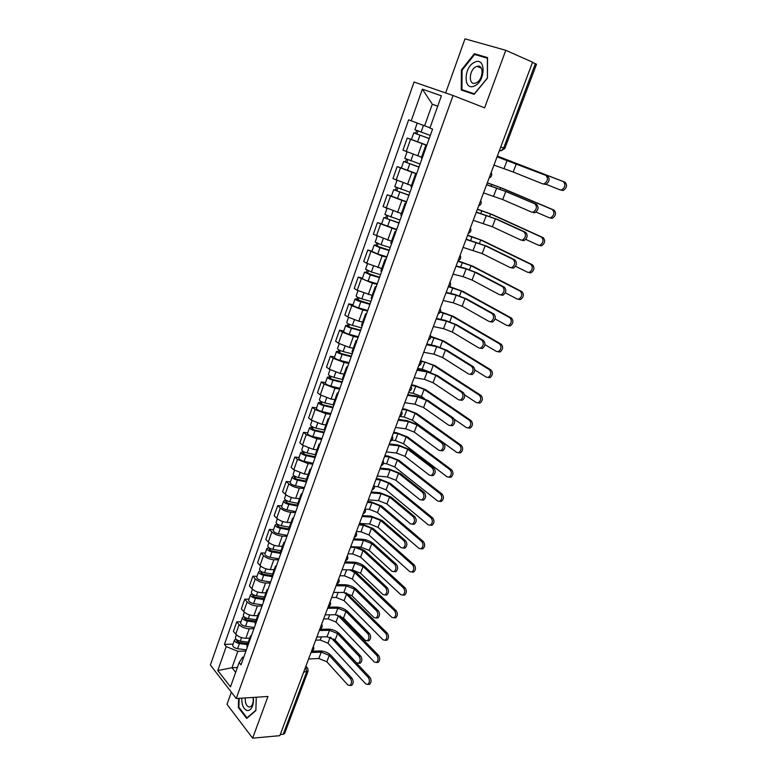 <?xml version="1.0" encoding="UTF-8"?>
<svg xmlns="http://www.w3.org/2000/svg" width="777" height="777" viewBox="0 0 777 777"><rect width="100%" height="100%" fill="white"/><g stroke="black" fill="none" stroke-linecap="round" stroke-linejoin="round"><path stroke-width="1.17" d="M231.352 692.19L227.001 704.341L252.632 738.15L279.827 735.673L532.575 62.189L505.788 50.301L464.996 38.85L445.658 92.949M453.059 95.503L414.044 82.032L210.382 665.044L236.237 698.504L453.059 95.503L484.615 107.838L505.788 50.301M252.632 738.15L267.968 696.483L236.237 698.504M303.69 672.086L308.051 671.25L284.625 733.507L283.178 734.304L306.633 671.94L305.662 666.831M280.235 734.566L283.178 734.304M532.507 62.364L536.509 64.277M426.767 145.357L407.226 138.063L402.952 150.194L421.561 157.187M426.534 145.989L425.718 145.561L426.612 145.785M411.509 139.549L407.226 138.063M425.709 145.571L421.309 157.896L422.115 158.362M416.559 173.893L397.164 166.628L392.948 178.593L411.412 185.586M416.122 175.107L415.345 174.592L416.268 174.708M401.359 167.978L397.164 166.628M415.336 174.602L410.994 186.742L411.761 187.306M406.488 202.049L387.237 194.804L383.071 206.614L401.408 213.597M405.856 203.827L405.118 203.215L406.06 203.244M391.433 196.066L387.237 194.804M405.108 203.234L400.825 215.21L401.554 215.86M396.561 229.827L377.437 222.61L373.329 234.256L391.53 241.239M395.726 232.158L395.027 231.449L395.998 231.391M381.643 223.776L377.437 222.61M395.017 231.478L390.792 243.279L391.482 244.027M386.761 257.236L382.051 256.041L367.774 250.039L363.723 261.538L366.754 263.296L381.779 268.512M385.732 260.101L385.071 259.304L386.072 259.159M371.979 251.117L367.774 250.039M385.052 259.343L380.895 270.979L381.546 271.804M377.088 284.285L372.377 283.187L358.236 277.117L354.234 288.461L357.216 290.297L372.164 295.425M375.874 287.665L375.252 286.781L376.272 286.558M362.441 278.098L358.236 277.117M375.233 286.83L371.134 298.3L371.746 299.223M367.54 310.975L362.83 309.984L351.767 305.72L348.815 303.836L344.871 315.035L347.795 316.958L358.828 321.212L362.665 321.989M366.152 314.87L365.559 313.898L366.608 313.587M353.03 304.73L348.815 303.836M365.54 313.957L361.499 325.262L362.072 326.262M358.119 337.325L353.409 336.422L342.424 332.177L339.53 330.206L335.635 341.258L338.51 343.259L349.456 347.504L353.302 348.203M356.556 341.705L355.992 340.656L357.07 340.268M343.735 331.012L339.53 330.206M355.973 340.714L351.991 351.874L352.525 352.952M348.824 363.325L344.104 362.519L333.197 358.284L330.351 356.235L326.515 367.142L329.331 369.23L340.209 373.465L344.056 374.087M347.076 368.191L346.561 367.065L347.649 366.589M334.566 356.964L330.351 356.235M346.542 367.132L342.608 378.137L343.113 379.293M339.636 388.995L334.926 388.286L324.096 384.052L321.299 381.925L317.502 392.706L320.279 394.862L331.08 399.087L334.926 399.631M337.733 394.327L337.247 393.123L338.364 392.579M325.514 382.575L321.299 381.925M337.218 393.201L333.343 404.05L333.819 405.283M330.575 414.335L325.864 413.714L315.112 409.498L312.364 407.294L308.615 417.929L311.344 420.163L322.067 424.378L325.913 424.854M328.506 420.124L328.059 418.852L329.186 418.23M316.569 407.867L312.364 407.294M328.03 418.929L324.203 429.632L324.64 430.944M321.629 439.364L316.919 438.82L306.235 434.615L303.535 432.342L299.835 442.841L302.515 445.143L313.17 449.349L317.006 449.757M319.405 445.59L318.978 444.24L320.134 443.55M307.75 432.838L303.535 432.342M318.949 444.327L315.18 454.885L315.588 456.264M312.801 464.063L308.08 463.616L297.474 459.421L294.823 457.08L291.171 467.443L293.803 469.813L304.38 474.009L308.226 474.349M310.411 470.726L310.023 469.308L311.198 468.541M299.028 457.498L294.823 457.08M309.994 469.395L306.264 479.817L306.643 481.264M304.069 488.461L299.359 488.092C295.134 487.558 291.628 486.159 288.821 483.906L286.218 481.497L282.614 491.734L285.198 494.182C287.976 496.454 291.482 497.843 295.707 498.358L299.543 498.63M301.544 495.551L301.175 494.055L302.37 493.22M290.423 481.847L286.218 481.497M301.146 494.153L297.474 504.428L297.814 505.953M295.454 512.558L290.744 512.266C286.528 511.79 283.042 510.402 280.283 508.09L277.719 505.613L274.155 515.734L276.699 518.24C279.438 520.561 282.915 521.95 287.131 522.406L290.977 522.61M292.774 520.046L292.443 518.492L293.657 517.589M281.925 505.895L277.719 505.613M292.414 518.589L288.782 528.739L289.102 530.322M286.946 536.353L282.236 536.14C278.03 535.722 274.563 534.333 271.843 531.983L269.328 529.438L265.812 539.423L268.308 541.996C271.008 544.376 274.466 545.765 278.671 546.153L282.507 546.299M284.129 544.24L283.828 542.618L285.052 541.656M273.533 529.642L269.328 529.438M283.79 542.725L280.206 552.738L280.497 554.389M278.545 559.858L273.834 559.722C269.629 559.362 266.19 557.983 263.51 555.574L261.043 552.962L257.566 562.83L260.013 565.462C262.675 567.9 266.113 569.279 270.318 569.609L274.145 569.696M275.582 568.133L275.311 566.443L276.554 565.413M265.239 553.107L261.043 552.962M275.272 566.559L271.736 576.437L271.999 578.156M270.241 583.071L265.54 583.012C261.334 582.711 257.915 581.332 255.283 578.875L252.846 576.204L249.417 585.955L251.826 588.645C254.448 591.122 257.857 592.501 262.053 592.783L265.889 592.802M267.142 591.724L266.899 589.976L268.162 588.888M257.051 576.281L252.846 576.204M266.861 590.093L263.374 599.844L263.607 601.621M262.043 606.011L257.342 606.021C253.147 605.778 249.747 604.399 247.154 601.893L244.765 599.164L241.365 608.789L243.735 611.548C246.319 614.073 249.708 615.452 253.904 615.666L257.731 615.637M258.819 615.034L258.595 613.218L259.877 612.072M248.951 599.174L244.765 599.164M258.556 613.344L255.109 622.969L255.322 624.805M253.943 628.661L249.242 628.748C245.056 628.554 241.676 627.185 239.122 624.63L236.771 621.843L233.421 631.361L235.752 634.168C238.296 636.742 241.657 638.111 245.843 638.276L249.67 638.189M250.582 638.043L250.388 636.178L251.68 634.964M240.957 621.794L236.771 621.843M250.349 636.305L246.95 645.804L247.135 647.697M437.684 106.245L432.294 104.196L424.611 125.806L430.011 127.749L426.826 126.602M424.611 125.806L411.208 120.804L422.348 89.161L441.404 95.824L429.895 128.088L432.566 129.128L240.996 664.869L239.141 662.587L230.478 686.868L217.793 670.522L226.214 646.571L237.83 651.311L231.993 667.734L235.664 672.348M411.208 120.804L408.653 119.813L224.446 644.376L226.214 646.571M474.135 94.338L487.441 78.137L487.529 57.585L474.368 53.73L461.421 69.94L461.266 90.015L474.135 94.338M238.636 698.348L238.325 707.517L246.707 718.434L255.866 710.596L256.284 697.231L255.876 710.236L246.999 717.831L238.879 707.264L239.17 698.319M237.393 667.501L231.993 667.734L217.793 670.522M245.93 651.048L237.83 651.311M437.713 106.167L432.294 104.196L422.348 89.161M239.141 662.587L242.628 657.187L243.755 657.148M233.061 644.143L224.446 644.376M462.082 70.221L461.421 69.94M479.263 55.837L474.368 53.73M239.044 707.468L238.325 707.517M497.076 156.769L547.542 176C550.087 178.875 549.524 181.692 545.842 184.44L542.802 183.887M516.317 163.821L513.199 172.018L542.608 183.828L544.172 183.858C547.853 181.099 548.416 178.283 545.881 175.408L497.066 156.818M513.199 172.018L493.958 165.083M497.348 156.051L564.957 182.177C567.511 185.033 566.948 187.801 563.267 190.491L560.266 189.947M546.173 184.314L560.081 189.889L561.645 189.928C565.326 187.228 565.889 184.46 563.335 181.604L497.329 156.099M420.046 124.097L423.135 125.252M430.312 135.431L414.889 129.71L417.239 123.057M429.992 127.797L417.356 123.096M429.215 138.52L416.103 133.712L416.938 133.984L418.016 130.963M429.195 138.568L413.782 132.857L415.53 133.421L416.598 130.419M426.826 145.192L411.431 139.491L413.782 132.857M416.919 134.062L415.53 133.421M486.635 184.605L507.449 192.036L536.518 204.351C538.995 207.216 538.471 209.994 534.926 212.694L533.294 212.645M505.788 191.482L502.709 199.572L531.623 212.102L533.245 212.15C536.8 209.45 537.325 206.663 534.848 203.807L505.788 191.482L486.587 184.732M502.709 199.572L483.527 192.89M476.33 212.072L497.066 219.289L525.631 232.323C528.059 235.169 527.564 237.917 524.145 240.559L522.455 240.501M495.405 218.774L492.365 226.758L520.775 240.006L522.465 240.064C525.883 237.412 526.379 234.664 523.96 231.818L495.405 218.774L476.252 212.267M492.365 226.758L473.232 220.318M474.592 62.267C463.393 67.036 463.209 91.56 474.456 85.956C485.858 81.391 485.965 56.245 474.592 62.267M476.194 66.676C468.968 69.668 468.133 85.596 475.339 83.158L476.097 82.877C483.343 80.021 484.265 63.937 477.059 66.356L476.194 66.676M487.296 78.118L474.407 93.813L461.946 89.637L462.082 70.183L474.64 54.477L487.383 58.226L487.412 78.166M474.31 94.124L461.946 89.637M241.744 698.154C241.725 705.04 243.551 709.178 247.232 710.586C250.835 710.567 252.933 707.274 253.525 700.699L253.37 697.416M245.25 697.931C245.056 702.923 246.299 705.953 248.97 707.021L250.515 706.74C252.156 705.642 253.079 703.486 253.273 700.262L253.079 697.435M487.325 182.77L502.175 188.209L553.972 210.081C556.458 212.917 555.934 215.656 552.389 218.298L550.757 218.24M536.043 212.072L549.135 217.715L550.767 217.774C554.312 215.122 554.836 212.383 552.35 209.547L500.563 187.675L487.276 182.886M420.085 164.034L404.759 158.362L407.041 151.933M419.017 167.006L405.973 162.315L406.827 162.539L407.828 159.712M418.978 167.133L403.671 161.47L405.439 161.937L406.42 159.159M416.637 173.669L401.35 168.017L403.661 161.47M406.769 162.704L405.439 161.937M477.428 209.139L492.2 214.501L543.123 237.616C545.561 240.433 545.075 243.143 541.656 245.736L539.957 245.668M525.806 239.384L538.325 245.182L540.025 245.25C543.444 242.647 543.939 239.938 541.501 237.121L490.588 214.005L477.36 209.324M409.994 192.249L394.774 186.635L396.96 180.449M408.964 195.124L395.979 190.54L396.843 190.724L397.775 188.083M408.906 195.309L393.686 189.695L395.483 190.074L396.387 187.51M406.594 201.758L391.404 196.154L393.686 189.695M396.756 190.967L395.483 190.074M466.151 239.18L486.82 246.183L514.898 259.916C517.268 262.752 516.802 265.462 513.51 268.065L511.761 267.987M485.159 245.717L482.158 253.593L510.081 267.531L511.829 267.609C515.122 265.006 515.588 262.286 513.218 259.45L485.159 245.717L466.054 239.452M482.158 253.593L463.073 247.397M456.109 265.938L464.695 268.172L476.709 272.737L504.302 287.15C506.614 289.967 506.186 292.657 503.001 295.202L501.204 295.114M475.038 272.309L472.076 280.079L499.524 294.697L501.32 294.794C504.496 292.23 504.933 289.549 502.622 286.723L475.038 272.309L466.103 268.91L455.982 266.278M472.076 280.079L463.17 276.69L453.04 274.126M446.202 292.346L454.798 294.396L466.724 298.951L493.851 314.015C496.105 316.831 495.707 319.483 492.637 321.989L490.792 321.872M465.044 298.553L462.13 306.235L489.102 321.503L490.957 321.61C494.017 319.104 494.425 316.443 492.162 313.636L465.044 298.553L456.177 295.173L446.047 292.764M462.13 306.235L453.282 302.845L443.143 300.505M467.647 235.188L482.342 240.472L532.43 264.782C534.809 267.589 534.353 270.26 531.05 272.814L529.302 272.727M515.549 266.288L527.67 272.29L529.419 272.368C532.721 269.813 533.177 267.133 530.798 264.335L480.73 240.006L467.56 235.441M400.038 220.095L384.906 214.53L387.014 208.576M399.048 222.863L386.12 218.386L386.995 218.522L387.859 216.064M398.96 223.106L383.848 217.55L385.654 217.832L386.49 215.491M396.688 229.468L381.594 223.922L383.848 217.55M386.878 218.842L385.654 217.832M457.993 260.907L472.62 266.113L521.862 291.598C524.193 294.386 523.766 297.037 520.58 299.533L518.783 299.436M505.312 292.793L517.142 299.038L518.949 299.135C522.134 296.629 522.562 293.978 520.231 291.181L471.008 265.685L457.876 261.227M390.219 247.562L381.051 244.745L375.184 242.055L377.204 236.334M389.258 250.233L376.398 245.853L377.272 245.95L378.078 243.677M389.151 250.534L379.992 247.727L374.135 245.027L375.961 245.231L376.719 243.084M386.907 256.818L377.758 254.03L371.911 251.321L374.135 245.027M377.127 246.358L375.961 245.231M449.543 286.577L463.014 291.443L511.441 318.065C513.714 320.843 513.315 323.455 510.246 325.922L508.401 325.796M495.114 318.92L506.759 325.437L508.614 325.553C511.684 323.086 512.082 320.464 509.809 317.686L461.392 291.054L449.145 286.888M380.516 274.679L371.387 271.979L365.578 269.211L367.521 263.714M379.603 277.253L366.793 272.97L367.676 273.028L368.424 270.93M379.477 277.603L370.338 274.922L364.549 272.154L366.394 272.261L367.084 270.318M377.253 283.799L368.123 281.148C364.646 280.021 362.713 279.089 362.354 278.36L364.549 272.154M367.511 273.504L366.394 272.261M436.412 318.424L445.017 320.289L456.866 324.835L483.527 340.54C485.742 343.337 485.363 345.969 482.4 348.426L480.516 348.29M455.186 324.475L452.301 332.051L478.826 347.95L480.71 348.086C483.673 345.619 484.052 342.987 481.847 340.19L455.186 324.475L446.387 321.095L436.237 318.9M452.301 332.051L443.521 328.671L433.362 326.544M440.501 311.723L453.525 316.453L501.155 344.182C503.379 346.95 503.01 349.543 500.048 351.962L498.154 351.826M484.945 344.648L496.513 351.495L498.407 351.631C501.369 349.213 501.738 346.62 499.514 343.842L451.903 316.103L440.306 312.15M370.95 301.427L361.839 298.844C358.362 297.737 356.458 296.795 356.109 296.018L357.974 290.744M370.066 303.904L357.323 299.728L358.216 299.737L358.896 297.814M369.92 304.322L360.81 301.758C357.333 300.65 355.429 299.708 355.089 298.912L356.954 298.951L357.566 297.202M367.735 310.441L358.624 307.896C355.157 306.798 353.253 305.847 352.923 305.04L355.089 298.912M358.012 300.301L358.216 299.737L356.954 298.951M426.748 344.162L435.373 345.852L447.125 350.378L473.348 366.715C475.505 369.502 475.155 372.105 472.299 374.514L470.367 374.359M445.454 350.058L442.608 357.537L468.677 374.058L470.609 374.213C473.465 371.794 473.815 369.192 471.658 366.394L445.454 350.058L436.703 346.688L426.554 344.706M442.608 357.537L433.877 354.176L423.718 352.253M430.876 336.402L444.153 341.161L491.006 369.969C493.172 372.727 492.822 375.301 489.966 377.671L488.034 377.515M474.796 369.969L486.392 377.224L488.325 377.379C491.181 375 491.53 372.436 489.364 369.667L442.531 340.841L430.876 336.946M361.509 327.836L352.418 325.369C348.96 324.291 347.076 323.329 346.756 322.474L348.543 317.414M360.654 330.225L350.68 327.535L347.97 326.136L348.873 326.107L349.495 324.349M434.353 345.648L426.835 343.949M360.489 330.691L351.398 328.244C347.941 327.166 346.056 326.194 345.746 325.33L347.63 325.281L348.183 323.727M358.333 336.732L349.252 334.304C345.794 333.236 343.91 332.265 343.609 331.381L345.746 325.33M348.65 326.738L348.873 326.107L347.63 325.281M417.21 369.58L425.835 371.085L437.519 375.612L463.296 392.54C465.404 395.328 465.073 397.902 462.315 400.272L460.353 400.097M435.839 375.32L433.032 382.711L458.663 399.834L460.625 400.009C463.383 397.639 463.704 395.056 461.606 392.268L435.839 375.32L427.156 371.96L416.987 370.182M433.032 382.711L424.359 379.351L414.19 377.641M420.629 360.674L434.887 365.578L480.973 395.425C483.1 398.183 482.77 400.718 480.011 403.049L478.069 402.894M464.636 394.871L476.398 402.612L478.36 402.797C481.128 400.456 481.449 397.911 479.331 395.163L433.265 365.287L424.883 362.043L420.969 361.334M352.195 353.904L343.123 351.554C339.675 350.505 337.81 349.514 337.529 348.582L339.238 343.735M351.369 356.196L341.424 353.632L338.743 352.204L339.646 352.136L340.209 350.544M430.341 372.29L422.193 369.192L417.657 368.395M351.185 356.721L342.113 354.38C338.675 353.341 336.81 352.35 336.528 351.408L338.432 351.282L338.918 349.912M349.048 362.674L339.996 360.373C336.548 359.333 334.693 358.333 334.421 357.381L336.528 351.408M339.403 352.845L339.646 352.136L338.432 351.282M407.799 394.677L416.423 396.017L428.03 400.524L453.37 418.045C455.429 420.823 455.128 423.378 452.457 425.699L450.543 425.553M426.35 400.272L423.572 407.566L448.776 425.272L450.767 425.475C453.428 423.144 453.739 420.59 451.68 417.803L426.35 400.272L417.725 396.911L407.546 395.347M423.572 407.566L414.967 404.215L404.788 402.7M411.489 384.848L414.539 385.343L425.738 389.695L471.076 420.561C473.144 423.31 472.853 425.825 470.182 428.117L468.278 427.981M454.341 419.259L466.54 427.69L468.531 427.894C471.202 425.602 471.503 423.077 469.434 420.328L424.116 389.432L415.792 386.198L411.256 385.46M342.987 379.632L333.945 377.389C330.516 376.369 328.671 375.359 328.418 374.359L330.06 369.716M342.201 381.837L332.274 379.399L329.623 377.933L330.546 377.836L331.051 376.398M424.388 398.533L421.445 396.493L413.131 393.259L408.595 392.55M341.997 382.41L332.954 380.186C329.526 379.176 327.68 378.156 327.428 377.146L329.341 376.942L329.769 375.757M339.889 388.296L330.856 386.101C327.428 385.091 325.592 384.071 325.349 383.042L327.428 377.146M330.274 378.613L330.546 377.836L329.341 376.942M398.494 419.463L407.129 420.629L418.657 425.126L443.58 443.22C445.59 445.998 445.308 448.523 442.725 450.806L440.85 450.679M416.977 424.902L414.228 432.109L439.015 450.388L441.035 450.611C443.609 448.319 443.89 445.794 441.88 443.016L416.977 424.902L408.401 421.561L398.222 420.192M414.228 432.109L405.681 428.768L395.493 427.457M402.515 408.741L405.575 409.178L416.705 413.519L461.305 445.386C463.325 448.125 463.053 450.611 460.47 452.865L458.615 452.748M399.64 416.414L404.176 417.045L412.432 420.27L456.798 452.447L458.818 452.67C461.402 450.417 461.674 447.921 459.654 445.182L415.083 413.286L406.808 410.062L402.272 409.411M333.547 404.943L324.883 402.904C321.474 401.913 319.648 400.883 319.425 399.805L320.998 395.367M333.148 407.158L323.251 404.827L320.629 403.341L321.552 403.205L322.008 401.923M332.925 407.779L323.912 405.662C320.493 404.671 318.677 403.642 318.453 402.564L320.377 402.282L320.736 401.272M330.847 413.587L321.833 411.499C318.424 410.518 316.608 409.479 316.394 408.381L318.453 402.564M321.26 404.04L321.552 403.205L320.377 402.282M389.306 443.939L397.95 444.939L409.392 449.427L433.906 468.084C435.868 470.843 435.606 473.348 433.11 475.592L431.284 475.485M407.711 449.242L405.002 456.361L429.38 475.184L431.42 475.437C433.906 473.183 434.168 470.677 432.206 467.909L407.711 449.242L399.203 445.901L389.015 444.716M405.002 456.361L396.513 453.02L386.324 451.893M393.657 432.342L396.717 432.731L407.779 437.053L451.651 469.891C453.632 472.62 453.37 475.097 450.874 477.301L449.057 477.214M392.035 440.141L395.328 440.54L403.535 443.754L447.173 476.903L449.223 477.146C451.719 474.932 451.981 472.455 450 469.726L406.148 436.859L397.931 433.634L393.385 433.071M324.145 429.934L315.948 428.088C312.539 427.127 310.742 426.078 310.538 424.932L312.043 420.687M324.213 432.148L314.335 429.943L311.752 428.428L312.684 428.253L313.082 427.127M323.97 432.828L314.976 430.817C311.577 429.856 309.78 428.797 309.586 427.651L311.528 427.301L311.82 426.456M321.921 438.558L312.927 436.577C309.537 435.615 307.741 434.557 307.546 433.391L309.586 427.651M312.364 429.157L312.684 428.253L311.528 427.301M380.235 468.104L388.888 468.958L400.252 473.436L424.359 492.628C426.272 495.386 426.029 497.872 423.62 500.077L421.824 499.98M398.572 473.271L395.891 480.303L419.862 499.669L421.921 499.941C424.329 497.736 424.572 495.25 422.659 492.482L398.572 473.271L390.112 469.939L379.924 468.949M395.891 480.303L387.461 476.971L377.263 476.039M384.906 455.672L387.966 456.002L398.951 460.324L442.123 494.094C444.055 496.824 443.813 499.271 441.394 501.447L439.617 501.369M383.498 463.442L386.587 463.752L394.745 466.967L437.684 501.048L439.743 501.32C442.162 499.145 442.404 496.688 440.472 493.958L397.319 460.149L389.16 456.934L384.615 456.449M315.248 454.691L307.109 452.962C303.72 452.02 301.942 450.951 301.777 449.737L303.205 445.687M315.384 456.837L305.536 454.739L302.981 453.195L303.914 452.991L304.263 452M315.122 457.556L306.157 455.652C302.768 454.71 300.99 453.642 300.825 452.428L302.777 452L303.02 451.33M313.102 463.218L304.137 461.334C300.757 460.411 298.98 459.324 298.824 458.1L300.825 452.428M303.574 453.953L303.914 452.991L302.777 452M371.28 491.987L379.924 492.676L391.219 497.144L414.928 516.86C416.802 519.619 416.579 522.076 414.238 524.252L412.49 524.174M389.539 497.018L386.897 503.962L410.47 523.853L412.538 524.145C414.869 521.979 415.103 519.512 413.228 516.754L389.539 497.018L381.138 493.696L370.94 492.88M386.897 503.962L378.516 500.641L368.317 499.883M376.253 478.719L379.322 479.001L390.229 483.304L432.711 517.997C434.596 520.716 434.372 523.154 432.031 525.291L430.293 525.223M374.504 486.412L377.952 486.703L386.052 489.898L428.302 524.893L430.38 525.194C432.721 523.047 432.944 520.619 431.05 517.89L388.607 483.168L380.487 479.963L375.942 479.555M306.507 479.156L298.397 477.515C295.017 476.602 293.259 475.514 293.114 474.242L294.483 470.367M306.585 481.186L296.853 479.224L294.318 477.651L295.561 476.573M306.391 481.973L297.445 480.167C294.075 479.263 292.317 478.166 292.181 476.884L294.328 475.883M304.39 487.567L295.454 485.78C292.084 484.887 290.336 483.789 290.2 482.488L292.181 476.884M294.901 478.438L295.26 477.408L294.143 476.398M362.432 515.569L371.076 516.113L382.294 520.561L405.613 540.792C407.449 543.55 407.235 545.988 404.972 548.125L403.263 548.057C405.536 545.92 405.749 543.473 403.914 540.714L380.613 520.464L372.27 517.152L362.072 516.52M380.613 520.464L378.001 527.33L401.194 547.727L404.972 548.125M378.001 527.33L369.677 524.019L359.479 523.436M367.706 501.505L370.775 501.728L381.614 506.021L423.407 541.608C425.262 544.327 425.048 546.736 422.785 548.834L421.085 548.785M365.122 509.09L369.415 509.372L377.457 512.567L419.036 548.445L421.124 548.766C423.387 546.668 423.601 544.25 421.756 541.53L379.982 505.914L371.921 502.719L367.375 502.389M297.873 503.311L289.782 501.757C286.422 500.874 284.683 499.766 284.567 498.426L285.868 494.745M297.436 505.157L288.267 503.399L285.771 501.796L286.966 500.835M297.766 506.089L288.85 504.38C285.489 503.506 283.751 502.389 283.634 501.048L285.742 500.135M295.794 511.616L286.878 509.926C283.527 509.052 281.789 507.935 281.682 506.585L283.634 501.048M286.334 502.622L286.723 501.534L285.625 500.485M353.681 538.869L362.335 539.257C366.589 539.685 370.308 541.171 373.484 543.706L396.416 564.432C398.212 567.181 398.009 569.609 395.823 571.697L394.143 571.649M371.794 543.638L369.221 550.407L392.026 571.309L394.124 571.658C396.309 569.56 396.503 567.142 394.716 564.384L371.794 543.638L363.51 540.326L353.302 539.869M369.221 550.407L360.946 547.115L350.738 546.707M359.256 524.019L362.325 524.193L373.096 528.477L414.228 564.928C416.035 567.647 415.841 570.036 413.646 572.105L411.985 572.066C414.18 569.997 414.374 567.598 412.568 564.879L371.464 528.389L363.451 525.203L358.906 524.951M356.429 531.555L360.975 531.789L368.968 534.974L409.877 571.717L413.646 572.105M289.345 527.175L281.274 525.708C277.933 524.844 276.214 523.717 276.117 522.319L277.36 518.813M288.733 528.904L279.798 527.282L277.321 525.65L278.477 524.796M288.84 529.836L280.361 528.302C277.01 527.447 275.291 526.311 275.204 524.912L277.263 524.087M287.305 535.363L278.409 533.78C275.068 532.925 273.358 531.789 273.271 530.37L275.204 524.912M277.875 526.505L278.283 525.349L277.195 524.281M345.046 561.888L353.7 562.14C357.944 562.499 361.635 563.976 364.772 566.569L387.334 587.781C389.083 590.53 388.898 592.929 386.781 594.988L385.139 594.949M363.082 566.52L360.538 573.222L382.974 594.599L385.071 594.978C387.199 592.919 387.383 590.51 385.635 587.762L363.082 566.52L354.856 563.228L344.648 562.946M360.538 573.222L352.321 569.929L342.113 569.696M357.401 546.969L364.675 550.67L405.157 587.966C406.925 590.675 406.74 593.055 404.613 595.085L402.981 595.056M348.086 553.778L352.641 553.943L360.586 557.119L400.835 594.696L402.952 595.075C405.079 593.045 405.264 590.666 403.496 587.946L363.044 550.611L355.089 547.435L350.534 547.251M280.924 550.738L272.882 549.358C269.541 548.523 267.842 547.377 267.774 545.92L268.959 542.589M280.332 552.389L271.426 550.864L268.978 549.213L270.095 548.455M280.118 553.311L271.969 551.923C268.638 551.087 266.938 549.941 266.87 548.475L268.891 547.746M278.914 558.818L270.046 557.332C266.725 556.507 265.025 555.351 264.967 553.875L266.87 548.475M269.512 550.097L269.94 548.883L268.881 547.785M336.509 584.634L345.163 584.741C349.407 585.042 353.079 586.518 356.167 589.16L378.36 610.839C380.079 613.587 379.904 615.976 377.845 617.997L376.233 617.968M354.477 589.141L351.962 595.765L374.038 617.608L376.136 618.016C378.195 615.986 378.37 613.597 376.66 610.848L354.477 589.141L346.299 585.858L336.091 585.741M351.962 595.765L343.803 592.472L333.595 592.404M352.098 569.92L356.352 572.61L396.192 610.732C397.921 613.442 397.746 615.792 395.687 617.793L394.094 617.773M339.84 575.747L344.396 575.835L352.292 579.001L391.909 617.404L394.026 617.812C396.085 615.811 396.26 613.451 394.531 610.741L354.72 572.581L349.582 569.862M272.601 574.018L264.578 572.717C261.266 571.911 259.586 570.745 259.537 569.23L260.654 566.074M272.037 575.602L263.16 574.164L260.742 572.484L261.81 571.833M271.707 576.544L263.685 575.252C260.363 574.446 258.683 573.28 258.644 571.755L260.48 570.998M270.629 581.992L261.791 580.594C258.469 579.788 256.798 578.622 256.76 577.088L258.644 571.755M261.257 573.387L261.703 572.125L261.023 571.386M328.079 607.099L336.732 607.07C340.977 607.323 344.619 608.789 347.659 611.48L369.502 633.624C371.173 636.363 371.017 638.733 369.017 640.724L367.443 640.704M345.979 611.489L343.492 618.036L365.2 640.335L367.307 640.772C369.308 638.781 369.473 636.412 367.793 633.663L345.979 611.489L337.849 608.216L327.641 608.255M343.492 618.036L335.373 614.753L325.165 614.85M346.221 592.802L387.334 633.216C389.024 635.926 388.869 638.257 386.868 640.229L385.305 640.219M331.692 597.464L336.247 597.484L344.085 600.64L383.08 639.84L385.207 640.277C387.208 638.306 387.364 635.965 385.674 633.255L346.493 594.288L343.813 592.472L346.299 585.858M264.384 597.018L256.391 595.804C253.079 595.007 251.418 593.832 251.398 592.259L252.457 589.267M263.85 598.523L254.992 597.183L252.603 595.483L253.632 594.92M263.5 599.504L255.497 598.3C252.195 597.513 250.534 596.328 250.515 594.755L252.166 593.949M262.441 604.885L253.623 603.574C250.32 602.797 248.669 601.612 248.659 600.019L250.515 594.755M253.108 596.406L253.224 594.706M319.745 629.312L328.399 629.147C332.634 629.341 336.256 630.807 339.258 633.546L360.742 656.128C362.383 658.867 362.228 661.227 360.295 663.189L358.751 663.16M337.577 633.576L335.11 640.044L356.478 662.791L358.585 663.257C360.528 661.295 360.674 658.945 359.042 656.196L337.577 633.576L329.497 630.312L319.289 630.516M335.11 640.044L327.049 636.771L316.851 637.023M340.073 615.821L378.584 655.438C380.235 658.138 380.089 660.46 378.146 662.402L376.622 662.392M323.63 618.939L328.185 618.88L335.985 622.037L374.359 662.014L376.486 662.47C378.428 660.537 378.574 658.206 376.923 655.497L337.48 614.986M256.264 619.735L248.29 618.599C244.998 617.832 243.356 616.637 243.356 615.005L244.357 612.179M255.75 621.173L246.921 619.92L244.561 618.191L245.551 617.725M255.39 622.192L247.416 621.066C244.124 620.299 242.482 619.104 242.482 617.472L243.978 616.637M254.351 627.505L245.561 626.281C242.278 625.524 240.637 624.319 240.647 622.678L242.482 617.472M245.046 619.143L245.454 617.676M311.82 651.243L320.163 650.961C324.397 651.097 327.991 652.554 330.953 655.341L352.088 678.37C353.69 681.108 353.554 683.439 351.67 685.372L350.155 685.353M329.263 655.409L326.835 661.79L347.853 684.974L349.971 685.469C351.845 683.546 351.991 681.206 350.388 678.457L329.263 655.409L321.241 652.146L311.033 652.505M326.835 661.79L318.832 658.537L308.624 658.935M333.896 639.005L369.939 677.389C371.552 680.098 371.425 682.4 369.531 684.304L368.036 684.304M315.666 640.161L320.221 640.044L327.972 643.191L365.744 683.915L367.871 684.411C369.755 682.497 369.891 680.186 368.279 677.486L330.74 637.422M248.242 642.181L240.297 641.122C237.014 640.374 235.392 639.17 235.412 637.49L236.363 634.809M247.756 643.55L238.947 642.375L236.616 640.636L237.441 640.19M247.377 644.609L239.423 643.56C236.15 642.822 234.528 641.608 234.557 639.918L235.917 639.053M246.367 649.854L237.597 648.708C234.324 647.979 232.702 646.765 232.731 645.065L234.557 639.918M311.548 651.155L312.529 648.542M319.901 628.894L320.891 626.252M328.35 606.361L329.361 603.69M336.907 583.566L337.927 580.856M345.571 560.479L346.6 557.74M354.341 537.111L355.38 534.343M363.218 513.461L364.277 510.654M372.202 489.51L373.271 486.664M381.303 465.268L382.391 462.383M390.52 440.705L391.618 437.791M399.854 415.841L400.961 412.888M409.304 390.656L410.431 387.665M418.881 365.151L420.017 362.121M428.574 339.316L429.73 336.247M438.393 313.141L439.559 310.033M448.348 286.626L449.533 283.469M458.43 259.761L459.625 256.565M468.648 232.537L469.862 229.302M479.001 204.953L480.225 201.67M489.491 176.991L490.734 173.669M305.497 667.278L307.741 668.269L308.051 671.25M499.397 150.583L501.116 150.806L503.661 148.038L535.392 63.646M245.843 638.276L249.242 628.748M253.904 615.666L257.342 606.021M262.053 592.783L265.54 583.012M270.318 569.609L273.834 559.722M278.671 546.153L282.236 536.14M287.131 522.406L290.744 512.266M295.707 498.358L299.359 488.092M304.38 474.009L308.08 463.616M313.17 449.349L316.919 438.82M322.067 424.378L325.864 413.714M331.08 399.087L334.926 388.286M340.209 373.465L344.104 362.519M349.456 347.504L353.409 336.422M358.828 321.212L362.83 309.984M368.317 294.57L372.377 283.187M377.943 267.57L382.051 256.041M387.694 240.219L391.851 228.535M397.571 212.49L401.787 200.651M407.585 184.392L411.859 172.387M417.735 155.905L422.066 143.735M243.735 611.548L247.154 601.893M251.826 588.645L255.283 578.875M260.013 565.462L263.51 555.574M268.308 541.996L271.843 531.983M276.699 518.24L280.283 508.09M285.198 494.182L288.821 483.906M293.803 469.813L297.474 459.421M302.515 445.143L306.235 434.615M311.344 420.163L315.112 409.498M320.279 394.862L324.096 384.052M329.331 369.23L333.197 358.284M338.51 343.259L342.424 332.177M347.795 316.958L351.767 305.72M357.216 290.297L361.237 278.924M366.754 263.296L370.823 251.758M376.418 235.926L380.545 224.242M386.218 208.197L390.404 196.348M396.144 180.079L400.388 168.075M406.216 151.593L410.509 139.413M235.752 634.168L239.122 624.63M500.757 146.979L504.827 148.456L536.518 64.268M545.881 175.408L547.542 176M507.128 160.402L504.03 168.59M563.335 181.604L564.957 182.177M421.056 132.09L423.436 125.398M501.573 158.362L501.816 157.702M417.579 141.89L419.939 135.237M510.46 161.567L510.674 161.004M534.848 203.807L536.518 204.351M496.668 188.063L493.609 196.154M523.96 231.818L525.631 232.323M486.344 215.365L483.333 223.349M552.35 209.547L553.972 210.081M410.858 160.82L413.17 154.293M491.132 186.091L491.773 184.382M407.42 170.503L409.751 163.928M500.009 189.132L500.563 187.675M541.501 237.121L543.123 237.616M400.786 189.17L403.04 182.838M480.827 213.452L481.857 210.722M397.397 198.718L399.699 192.24M489.704 216.336L490.588 214.005M513.218 259.45L514.898 259.916M476.165 242.307L473.183 250.194M502.622 286.723L504.302 287.15M466.103 268.91L463.17 276.69M492.162 313.636L493.851 314.015M456.177 295.173L453.282 302.845M530.798 264.335L532.43 264.782M390.85 217.142L393.036 211.004M470.658 240.452L472.066 236.732M387.509 226.563L389.782 220.173M479.535 243.182L480.73 240.006M520.231 291.181L521.862 291.598M381.051 244.745L383.168 238.792M460.625 267.113L462.393 262.412M377.758 254.03L379.992 247.727M469.493 269.687L471.008 265.685M509.809 317.686L511.441 318.065M371.387 271.979L373.436 266.2M450.718 293.424L452.845 287.781M368.123 281.148L370.338 274.922M459.576 295.852L461.392 291.054M481.847 340.19L483.527 340.54M446.387 321.095L443.521 328.671M499.514 343.842L501.155 344.182M361.839 298.844L363.83 293.25M440.938 319.405L443.405 312.84M358.624 307.896L360.81 301.758M449.786 321.688L451.903 316.103M471.658 366.394L473.348 366.715M436.703 346.688L433.877 354.176M489.364 369.667L491.006 369.969M352.418 325.369L354.341 319.949M431.361 344.833L434.09 337.587M349.252 334.304L351.398 328.244M440.122 347.193L442.531 340.841M461.606 392.268L463.296 392.54M427.156 371.96L424.359 379.351M479.331 395.163L480.973 395.425M343.123 351.554L344.988 346.299M422.193 369.192L424.883 362.043M339.996 360.373L342.113 354.38M430.584 372.377L433.265 365.287M451.68 417.803L453.37 418.045M417.725 396.911L414.967 404.215M469.434 420.328L471.076 420.561M333.945 377.389L335.751 372.309M413.131 393.259L415.792 386.198M330.856 386.101L332.954 380.186M421.445 396.493L424.116 389.432M441.88 443.016L443.58 443.22M408.401 421.561L405.681 428.768M459.654 445.182L461.305 445.386M324.883 402.904L326.641 397.979M404.176 417.045L406.808 410.062M321.833 411.499L323.912 405.662M412.432 420.27L415.083 413.286M432.206 467.909L433.906 468.084M399.203 445.901L396.513 453.02M450 469.726L451.651 469.891M315.948 428.088L317.638 423.319M395.328 440.54L397.931 433.634M312.927 436.577L314.976 430.817M403.535 443.754L406.148 436.859M422.659 492.482L424.359 492.628M390.112 469.939L387.461 476.971M440.472 493.958L442.123 494.094M307.109 452.962L308.751 448.348M386.587 463.752L389.16 456.934M304.137 461.334L306.157 455.652M394.745 466.967L397.319 460.149M413.228 516.754L414.928 516.86M381.138 493.696L378.516 500.641M431.05 517.89L432.711 517.997M298.397 477.515L299.98 473.047M377.952 486.703L380.487 479.963M295.454 485.78L297.445 480.167M386.052 489.898L388.607 483.168M403.914 540.714L405.613 540.792M372.27 517.152L369.677 524.019M421.756 541.53L423.407 541.608M289.782 501.757L291.317 497.445M369.415 509.372L371.921 502.719M286.878 509.926L288.85 504.38M377.457 512.567L379.982 505.914M394.716 564.384L396.416 564.432M363.51 540.326L360.946 547.115M412.568 564.879L414.228 564.928M281.274 525.708L282.76 521.542M360.975 531.789L363.451 525.203M278.409 533.78L280.361 528.302M368.968 534.974L371.464 528.389M385.635 587.762L387.334 587.781M354.856 563.228L352.321 569.929M403.496 587.946L405.157 587.966M272.882 549.358L274.31 545.328M352.641 553.943L355.089 547.435M270.046 557.332L271.969 551.923M360.586 557.119L363.044 550.611M376.66 610.848L378.36 610.839M394.531 610.741L396.192 610.732M264.578 572.717L265.967 568.832M344.396 575.835L346.668 569.794M261.791 580.594L263.685 575.252M352.292 579.001L354.72 572.581M367.793 633.663L369.502 633.624M337.849 608.216L335.373 614.753M385.674 633.255L387.334 633.216M256.391 595.804L257.721 592.045M336.247 597.484L338.141 592.433M253.623 603.574L255.497 598.3M344.085 600.64L346.493 594.288M359.042 656.196L360.742 656.128M329.497 630.312L327.049 636.771M376.923 655.497L378.584 655.438M248.29 618.599L249.582 614.976M328.185 618.88L329.72 614.811M245.561 626.281L247.416 621.066M335.985 622.037L338.364 615.753M350.388 678.457L352.088 678.37M321.241 652.146L318.832 658.537M368.279 677.486L369.939 677.389M240.297 641.122L241.53 637.626M237.092 641.608L237.568 640.258M320.221 640.044L321.396 636.917M237.597 648.708L239.423 643.56M327.972 643.191L330.215 637.257M489.121 177.982C491.686 176.845 492.365 175.01 491.181 172.504M478.651 205.876C481.196 204.749 481.876 202.943 480.681 200.456M468.327 233.401C470.843 232.284 471.522 230.497 470.338 228.04M458.129 260.557C460.635 259.469 461.295 257.692 460.12 255.254M448.067 287.373C450.553 286.286 451.214 284.537 450.038 282.109M438.141 313.83C440.608 312.762 441.258 311.023 440.093 308.615M428.331 339.957C430.788 338.898 431.429 337.169 430.273 334.78M418.657 365.744C421.095 364.695 421.736 362.976 420.58 360.606M409.1 391.21C411.519 390.161 412.16 388.461 411.014 386.101M399.66 416.355C402.068 415.306 402.7 413.617 401.573 411.266M390.345 441.181C392.735 440.141 393.366 438.451 392.239 436.12M381.148 465.695C383.517 464.665 384.149 462.985 383.032 460.664M372.057 489.908C374.417 488.879 375.048 487.208 373.941 484.897M363.082 513.83C365.433 512.801 366.054 511.13 364.957 508.828M354.215 537.451C356.556 536.421 357.177 534.761 356.089 532.468M345.454 560.79C347.785 559.761 348.407 558.1 347.329 555.808M336.8 583.848C339.122 582.818 339.743 581.157 338.665 578.875M328.253 606.623C330.565 605.594 331.177 603.943 330.118 601.66M319.813 629.127C322.105 628.098 322.727 626.447 321.668 624.174M311.46 651.369C313.743 650.33 314.364 648.678 313.325 646.415M499.533 150.233L501.116 150.806L504.827 148.456M305.905 666.18L307.012 667.443M545.842 184.44L544.172 183.858M563.267 190.491L561.645 189.928M534.926 212.694L533.245 212.15M524.145 240.559L522.465 240.064M481.342 68.162L477.059 66.356M552.389 218.298L550.767 217.774M541.656 245.736L540.025 245.25M513.51 268.065L511.829 267.609M503.001 295.202L501.32 294.794M492.637 321.989L490.957 321.61M531.05 272.814L529.419 272.368M520.58 299.533L518.949 299.135M510.246 325.922L508.614 325.553M482.4 348.426L480.71 348.086M500.048 351.962L498.407 351.631M472.299 374.514L470.609 374.213M489.966 377.671L488.325 377.379M462.315 400.272L460.625 400.009M480.011 403.049L478.36 402.797M452.457 425.699L450.767 425.475M470.182 428.117L468.531 427.894M442.725 450.806L441.035 450.611M460.47 452.865L458.818 452.67M433.11 475.592L431.42 475.437M450.874 477.301L449.223 477.146M423.62 500.077L421.921 499.941M441.394 501.447L439.743 501.32M414.238 524.252L412.538 524.145M432.031 525.291L430.38 525.194M422.785 548.834L421.124 548.766M395.823 571.697L394.124 571.658M386.781 594.988L385.071 594.978M404.613 595.085L402.952 595.075M377.845 617.997L376.136 618.016M395.687 617.793L394.026 617.812M369.017 640.724L367.307 640.772M386.868 640.229L385.207 640.277M360.295 663.189L358.585 663.257M378.146 662.402L376.486 662.47M351.67 685.372L349.971 685.469M369.531 684.304L367.871 684.411"/></g></svg>
